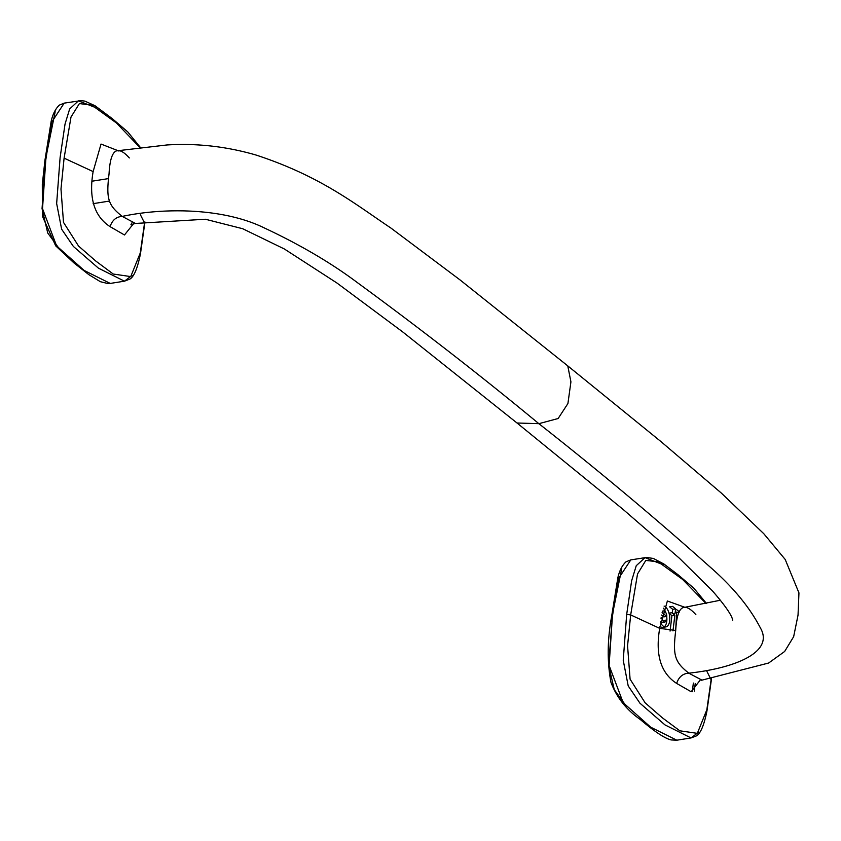 <?xml version="1.0" encoding="UTF-8"?>
<svg xmlns="http://www.w3.org/2000/svg" width="841" height="841" viewBox="0 0 841 841"><rect width="100%" height="100%" fill="white"/><g stroke="black" fill="none" stroke-linecap="round" stroke-linejoin="round"><path stroke-width="1.26" d="M669.625 606.845L672.558 606.372L675.638 608.852L672.705 609.315L669.625 606.845M672.243 613.1L672.705 609.315M672.884 613.615L675.102 613.268L675.638 608.852M669.026 613.173L671.791 612.742L674.871 615.213L671.927 615.675L669.089 613.383M670.067 631.086L671.927 615.675M672.968 630.887L674.871 615.213M666.797 616.421L662.109 612.637A4.72 2.397 -99 0 1 663.581 610.934A4.72 2.397 -99 0 1 666.797 616.421L663.864 616.884L661.604 615.055M662.277 612.164A4.72 2.397 -99 0 1 663.076 613.415M660.5 621.93A4.72 2.397 -99 0 0 661.92 622.477L664.853 622.014A4.72 2.397 -99 0 0 666.398 620.069L663.465 620.542A4.72 2.397 -99 0 1 663.223 621.247M664.853 622.014A4.72 2.397 -99 0 1 661.846 618.261L661.142 617.683M661.026 618.387L661.846 618.261M660.437 622.393A10.628 5.393 81 0 0 665.883 626.913A10.628 5.393 81 0 0 669.73 617.042A10.628 5.393 81 0 0 664.096 606.088M659.943 626.293A10.628 5.393 81 0 0 662.95 627.375L665.883 626.913M664.358 626.745A10.628 5.393 81 0 0 666.682 616.432M665.673 612.322A10.628 5.393 81 0 0 663.328 608.159M675.523 609.799L676.627 609.62L679.391 611.849M675.775 629.951A4.92 2.502 -99 0 1 675.765 628.763L676.637 612.448L675.323 611.396M676.637 612.448L679.318 612.027M711.255 678.645L706.85 709.73L697.326 733.352L679.843 730.808L662.372 717.825L645.121 702.813L630.088 679.16L627.565 645.814L630.676 614.918L637.531 573.972L645.814 560.421L658.167 561.82L682.619 579.438L706.083 603.607M684.984 607.339L667.376 600.989L659.691 628.353C655.171 654.792 660.826 673.147 676.658 683.418L691.165 691.744L700.154 680.148M701.562 680.243L768.632 663.023L784.642 651.481L793.652 636.69L798.035 615.118L798.95 592.873L785.21 559.475L763.807 533.73L721.305 493.047L660.973 441.599L567.77 365.888L570.923 381.856L567.917 403.543L558.14 418.513L538.86 423.675L517.026 423.002L623.076 509.394L679.465 558.308L712.506 590.96C725.142 605.52 731.88 615.276 732.721 620.227M676.658 683.418C678.782 676.931 682.839 673.515 688.811 673.168L702.004 680.169M695.885 614.708C683.712 601.031 676.994 606.287 675.712 630.487C672.726 655.538 674.64 661.951 688.811 673.168C734.414 668.269 774.487 652.416 760.464 628.059C749.636 607.107 732.564 586.513 709.247 566.266C655.549 518.298 598.75 470.76 538.86 423.675C481.451 376.19 421.036 329.23 357.625 282.797C331.301 263.023 300.069 244.678 263.906 227.743C222.812 207.664 163.028 207.622 122.25 216.41C108.069 205.193 106.04 198.802 109.057 173.74C110.339 149.54 117.099 144.284 129.325 157.95M675.712 630.487L659.691 628.353L630.676 614.918L626.682 614.382L623.234 660.311L628.206 685.941L639.938 703.192L664.989 724.91L691.05 737.946L698.556 732.217L691.05 737.946L664.989 724.91L639.938 703.192L628.206 685.941L623.234 660.311L626.682 614.382L631.633 580.795L636.248 565.709L645.005 557.646L663.57 564.9M710.992 680.821L711.118 679.77L706.955 671.454M612.374 616.642L618.293 578.902L630.782 559.896L618.293 578.902L612.374 616.642L609.105 665.483L623.17 702.666L650.703 727.202L676.837 740.196L650.703 727.202L623.17 702.666L609.105 665.483L612.374 616.642L608.632 665.399L614.298 689.725L626.261 706.114M694.288 691.176L695.234 683.449L694.288 691.176M133.488 223.748L124.479 234.975L110.087 226.649C94.266 216.379 88.61 198.024 93.13 171.585L101.025 144.063L119.012 151.065M144.41 224.053L144.652 222.013M139.911 147.511L116.394 122.954L91.837 105.167L79.401 103.569L71.001 117.025L64.095 158.14L60.983 189.036L63.506 222.381L78.539 246.035L95.79 261.046L113.262 274.04L130.744 276.584L140.268 252.952L144.536 222.991L140.447 214.823M110.087 226.649C112.221 220.174 116.268 216.757 122.25 216.41L135.412 223.422L130.912 224.726L131.879 222.907M96.988 108.132L78.423 100.867L69.666 108.941L65.041 124.026L60.1 157.603L56.652 203.533L61.624 229.173L73.356 246.424L98.397 268.132L124.468 281.178L129.924 279.054C134.066 276.657 137.598 268.121 140.51 253.477L144.946 221.971M140.363 147.448L127.758 131.9L112.021 118.434L95.033 105.745L84.846 101.109L81.041 100.636L64.2 103.128L59.364 105.104C55.517 108.71 52.794 114.103 51.175 121.283L44.951 160.189L42.313 184.379L42.397 216.221L55.674 245.824L73.945 262.918L88.82 274.639L100.352 281.693L108.132 283.606L110.245 283.428L84.121 270.424L56.589 245.887L42.523 208.705L45.33 160.631L51.711 122.134L64.2 103.128L51.711 122.134L45.792 159.874L42.523 208.705L56.589 245.887L84.121 270.424L110.245 283.428L124.468 281.178L131.963 275.449L124.468 281.178L98.397 268.132L73.356 246.424L61.624 229.173L56.652 203.533L60.1 157.603M621.751 568.527L611.996 616.716M692.29 691.722L693.352 683.06M64.095 158.14L93.13 171.585M59.69 249.346L47.716 232.968L42.05 208.642L45.33 160.631M45.414 159.937L55.17 111.748M662.477 611.113L663.581 610.934M108.489 178.597L92.079 181.193M109.572 201.052L93.13 203.659M711.539 678.603L706.955 710.96C704.085 725.163 700.585 733.457 696.453 735.875L691.05 737.946L676.837 740.196L671.181 739.943C664.905 738.493 654.634 731.691 640.348 719.539C626.408 709.815 616.611 697.41 610.955 682.303C607.118 661.951 607.307 640.169 611.533 616.958L617.851 577.714C619.47 570.661 622.182 565.373 625.988 561.841L630.782 559.896L646.424 557.457L653.362 558.445L663.97 564.048L678.077 574.781L693.783 588.122L706.524 603.512M567.77 365.888L459.985 279.874L390.981 228.1C355.617 204.489 321.209 176.379 255.99 155.028C226.523 146.46 196.836 143.107 166.907 144.967L116.457 150.886M720.464 600.211L682.997 607.654M134.959 223.485L205.372 219.238L242.692 228.72L284.363 248.989L336.915 282.986L402.723 331.932L517.026 423.002"/></g></svg>
